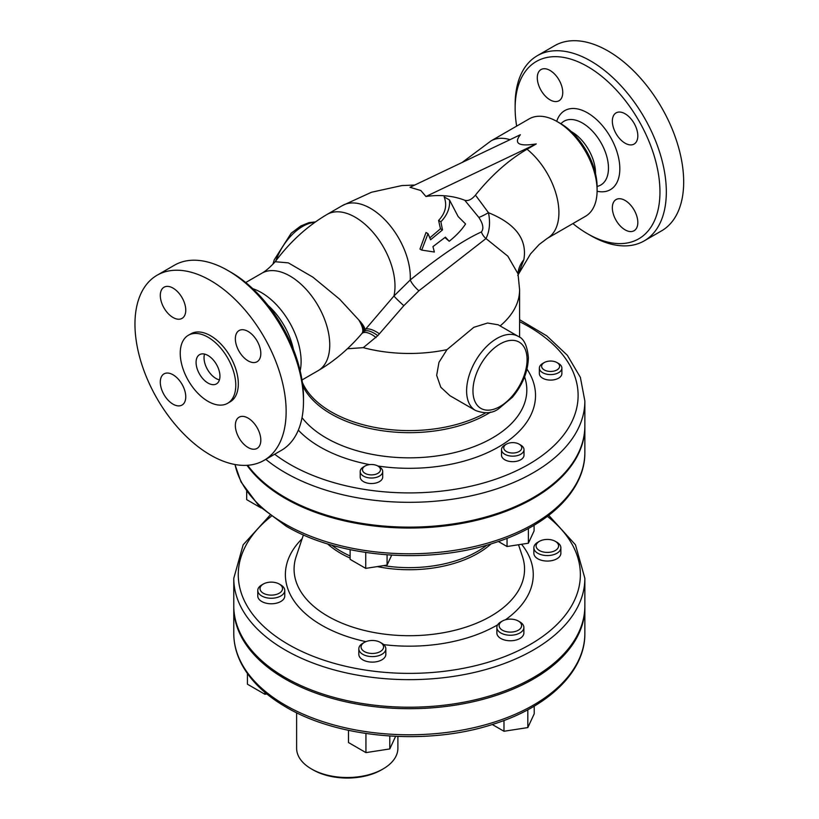 <?xml version="1.0" encoding="UTF-8"?>
<svg xmlns="http://www.w3.org/2000/svg" width="819" height="819" viewBox="0 0 819 819"><rect width="100%" height="100%" fill="white"/><g stroke="black" fill="none" stroke-linecap="round" stroke-linejoin="round"><path stroke-width="1.23" d="M510.002 139.67A56.265 32.484 60 0 0 490.99 140.929L529.187 118.878A56.265 32.484 60 0 1 549.365 117.997A56.265 32.484 60 0 1 557.319 121.662A56.265 32.484 60 0 1 597.102 190.571A56.265 32.484 60 0 1 585.452 216.329L547.256 238.38L539.127 244.533L530.548 253.88L517.741 275.43M557.319 121.662L560.503 123.495A51.761 29.883 -120 0 1 597.102 186.896L597.102 190.571M464.752 200.245A190.162 109.787 120 0 0 425.931 196.488L420.843 190.53L410.022 187.295L520.352 134.746C513.472 143.612 518.775 146.673 536.271 143.929L527.078 149.232A145.147 83.804 120 0 0 475.46 195.117C471.693 199.549 468.12 201.259 464.752 200.245L478.818 217.383A13.503 1.351 149.5 0 0 488.472 212.694L475.46 195.117M587.551 233.753L590.734 235.596A106.9 61.722 -120 0 0 644.184 240.888A106.9 61.722 -120 0 0 666.328 191.953A106.9 61.722 -120 0 0 619.666 84.367A106.9 61.722 -120 0 0 537.284 55.723A106.9 61.722 -120 0 0 515.141 104.668L515.141 108.343A102.395 59.122 60 0 1 587.551 66.534A102.395 59.122 60 0 1 659.96 191.953A102.395 59.122 60 0 1 587.551 233.753A102.395 59.122 60 0 1 572.901 223.567M516.646 126.116A102.395 59.122 60 0 1 515.141 108.343M537.295 77.795A18.008 10.391 60 0 1 541.021 69.554A18.008 10.391 60 0 1 554.893 74.375A18.008 10.391 60 0 1 562.755 92.496A18.008 10.391 60 0 1 559.029 100.737A18.008 10.391 60 0 1 545.157 95.915A18.008 10.391 60 0 1 537.295 77.795M637.817 222.492A18.008 10.391 60 0 1 634.08 230.733A18.008 10.391 60 0 1 620.208 225.911A18.008 10.391 60 0 1 612.346 207.791A18.008 10.391 60 0 1 616.083 199.549A18.008 10.391 60 0 1 629.954 204.371A18.008 10.391 60 0 1 637.817 222.492M625.081 113.78A18.008 10.391 60 0 1 636.844 129.637A18.008 10.391 60 0 1 634.08 144.072A18.008 10.391 60 0 1 625.081 143.182A18.008 10.391 60 0 1 613.318 127.314A18.008 10.391 60 0 1 616.083 112.889A18.008 10.391 60 0 1 625.081 113.78M644.184 240.888L661.537 230.876A106.9 61.722 -120 0 0 661.537 107.432A106.9 61.722 -120 0 0 554.627 45.71L537.284 55.723M571.191 131.511A33.763 19.492 60 0 1 571.642 131.767A33.763 19.492 60 0 1 595.505 173.628M303.491 401.433L303.491 397.758A102.395 59.122 -120 0 0 231.081 272.338L227.897 270.505A106.9 61.722 60 0 1 303.491 401.433A106.9 61.722 60 0 1 281.347 450.368L264.005 460.38A106.9 61.722 60 0 1 210.555 455.088A106.9 61.722 60 0 1 140.714 360.882A106.9 61.722 60 0 1 157.105 275.225A106.9 61.722 60 0 1 264.005 336.947A106.9 61.722 60 0 1 264.005 460.38M157.105 275.225L174.447 265.213A106.9 61.722 60 0 1 227.897 270.505M267.967 305.292A51.761 29.883 60 0 1 293.397 349.334M300.174 370.812A56.265 32.484 -120 0 0 301.105 361.466A56.265 32.484 -120 0 0 252.754 288.687M313.042 769.87L311.445 768.949L313.042 769.87A48.382 27.938 0 0 0 381.47 769.87L383.057 768.949A50.635 29.238 180 0 1 311.445 768.949L311.445 768.949A50.635 29.238 180 0 1 296.621 748.279L296.621 712.735M397.891 736.465L397.891 748.279A50.635 29.238 180 0 1 383.057 768.949M478.818 217.383C483.108 223.894 483.968 228.757 481.388 231.961C463.523 240.018 439.803 256.009 410.247 279.955L393.939 296.028L363.441 331.685C366.431 329.566 371.222 330.886 377.805 335.647L403.828 305.671L418.878 290.806L485.984 238.554C489.629 231.142 490.458 222.533 488.472 212.694C515.642 223.741 527.426 239.435 523.832 259.777A33.763 28.348 6.3 0 0 518.017 273.096L518.017 273.126M363.441 331.685L361.752 333.671A56.265 14.046 -139.5 0 0 361.834 333.579A56.265 14.046 -139.5 0 0 358.845 320.004C363.052 325.757 364.578 329.658 363.401 331.715M481.388 231.961A13.503 11.742 -122.3 0 0 485.984 238.554L507.821 256.163L518.017 273.802L519.594 289.803A110.278 63.667 0 0 1 500.122 325.921M518.151 274.478L523.832 259.777M475.46 410.442L449.969 395.72L440.796 387.244L436.67 375.368L438.964 362.326L446.979 349.641L473.822 327.324L487.571 323.024L498.167 324.795L518.222 336.374A42.762 24.693 120 0 0 473.402 364.895A42.762 24.693 120 0 0 475.46 410.442C484.746 413.923 492.414 413.4 498.495 408.886L512.397 397.256C522.604 384.94 527.938 371.785 528.398 357.79C527.272 345.679 523.873 338.544 518.222 336.374M492.28 724.508L503.982 731.265L527.825 727.579L534.213 713.81L534.213 706.152M527.825 709.756L527.825 727.579M503.982 720.485L503.982 731.265M502.416 630.21A11.251 6.501 180 0 1 502.416 621.027A11.251 6.501 180 0 1 518.325 621.027A11.251 6.501 180 0 1 518.325 630.21A11.251 6.501 180 0 1 502.416 630.21M523.873 627.456L523.873 632.964A13.503 7.801 180 0 1 515.54 640.171A13.503 7.801 180 0 1 500.818 638.482A13.503 7.801 180 0 1 496.867 632.964L496.867 627.456A13.503 7.801 0 0 0 500.818 632.964A13.503 7.801 0 0 0 515.54 634.653A13.503 7.801 0 0 0 523.873 627.456A13.503 7.801 0 0 0 519.922 621.938L518.325 621.027M502.416 621.027L500.818 621.938A13.503 7.801 0 0 0 496.867 627.456M348.484 730.333L348.484 742.536L365.939 752.62L389.783 748.935L395.618 736.373M389.783 736.046L389.783 748.935M365.939 733.507L365.939 752.62M247.43 673.556L247.43 684.203L264.885 694.277L266.871 693.969M264.885 692.321L264.885 694.277M361.466 645.29A11.251 6.501 180 0 1 364.373 642.383A11.251 6.501 180 0 1 380.282 642.383A11.251 6.501 180 0 1 375.245 653.245A11.251 6.501 180 0 1 361.466 645.29M385.831 648.812L385.831 654.32A13.503 7.801 180 0 1 372.328 662.121A13.503 7.801 180 0 1 358.824 654.32L358.824 648.812A13.503 7.801 0 0 0 372.328 656.603A13.503 7.801 0 0 0 385.831 648.812A13.503 7.801 0 0 0 381.879 643.294L380.282 642.383M364.373 642.383L362.786 643.294A13.503 7.801 0 0 0 359.285 646.795A13.503 7.801 0 0 0 358.824 648.812M268.366 582.35A11.251 6.501 180 0 1 279.238 584.039A11.251 6.501 180 0 1 279.238 593.222A11.251 6.501 180 0 1 263.319 593.222A11.251 6.501 180 0 1 263.319 584.039A11.251 6.501 180 0 1 268.366 582.35M284.777 590.468L284.777 595.976A13.503 7.801 180 0 1 271.273 603.777A13.503 7.801 180 0 1 257.77 595.976L257.77 590.468A13.503 7.801 0 0 0 271.273 598.259A13.503 7.801 0 0 0 284.777 590.468A13.503 7.801 0 0 0 280.825 584.95L279.238 584.039M263.319 584.039L261.732 584.95A13.503 7.801 0 0 0 257.77 590.468M550.276 552.19A11.251 6.501 180 0 1 537.612 549.17A11.251 6.501 180 0 1 539.404 541.328A11.251 6.501 180 0 1 555.313 541.328A11.251 6.501 180 0 1 550.276 552.19M560.861 547.757L560.861 553.265A13.503 7.801 180 0 1 550.849 560.8A13.503 7.801 180 0 1 533.855 553.265L533.855 547.757A13.503 7.801 0 0 0 550.849 555.292A13.503 7.801 0 0 0 560.861 547.757A13.503 7.801 0 0 0 556.91 542.25L555.313 541.328M539.404 541.328L537.807 542.25A13.503 7.801 0 0 0 533.855 547.757M498.361 541.502L507.043 546.519L528.378 543.212L534.09 530.896L534.09 525.225M528.378 528.46L528.378 543.212M507.043 538.318L507.043 546.519M506.388 451.504A8.999 5.201 180 0 1 506.388 444.154A8.999 5.201 180 0 1 519.123 444.154A8.999 5.201 180 0 1 519.123 451.504A8.999 5.201 180 0 1 506.388 451.504M524.006 449.672L524.006 455.18A11.251 6.501 180 0 1 517.065 461.179A11.251 6.501 180 0 1 504.801 459.776A11.251 6.501 180 0 1 501.504 455.18L501.504 449.672A11.251 6.501 0 0 0 504.801 454.258A11.251 6.501 0 0 0 517.065 455.671A11.251 6.501 0 0 0 524.006 449.672A11.251 6.501 0 0 0 520.72 445.075L519.123 444.154M506.388 444.154L504.801 445.075A11.251 6.501 0 0 0 501.504 449.672M350.123 549.672L350.123 559.357L365.735 568.376L387.08 565.079L391.677 555.159M387.08 554.852L387.08 565.079M365.735 552.467L365.735 568.376M246.683 491.482L246.683 499.641L261.107 507.964M362.766 468.345A8.999 5.201 180 0 1 365.09 466.011A8.999 5.201 180 0 1 377.825 466.011A8.999 5.201 180 0 1 373.781 474.713A8.999 5.201 180 0 1 362.766 468.345M382.708 471.529L382.708 477.037A11.251 6.501 180 0 1 371.457 483.538A11.251 6.501 180 0 1 360.206 477.037L360.206 471.529A11.251 6.501 0 0 0 371.457 478.02A11.251 6.501 0 0 0 382.708 471.529A11.251 6.501 0 0 0 379.412 466.932L377.825 466.011A126.198 72.86 0 0 0 503.644 443.867A126.198 72.86 0 0 0 526.986 369.123M365.09 466.011L363.503 466.932A11.251 6.501 0 0 0 360.585 469.85A11.251 6.501 0 0 0 360.206 471.529M552.948 371.273A8.999 5.201 180 0 1 542.823 368.847A8.999 5.201 180 0 1 544.256 362.571A8.999 5.201 180 0 1 556.981 362.571A8.999 5.201 180 0 1 552.948 371.273M561.875 368.089L561.875 373.597A11.251 6.501 180 0 1 553.531 379.873A11.251 6.501 180 0 1 539.363 373.597L539.363 368.089A11.251 6.501 0 0 0 553.531 374.365A11.251 6.501 0 0 0 561.875 368.089A11.251 6.501 0 0 0 558.578 363.493L556.981 362.571M544.256 362.571L542.659 363.493A11.251 6.501 0 0 0 539.363 368.089M440.888 221.765L442.495 229.934L440.479 228.777L438.595 220.444C445.475 213.124 447.328 205.282 444.154 196.898L449.508 199.99C450.174 207.831 447.297 215.09 440.888 221.765L438.595 220.444M442.495 229.934L430.599 239.742L428.02 233.661L426.013 232.504L419.963 249.089L421.713 250.092L434.377 252.027L432.944 246.611L445.413 237.141L449.201 241.267L444.942 237.53M429.852 237.838L440.479 228.777M449.201 241.267C456.203 235.718 461.66 229.944 465.571 223.966L458.149 216.574L449.508 199.99M428.02 233.661L421.713 250.092M347.358 348.761L363.288 347.655L377.805 335.647M301.996 379.975L318.1 370.679C334.265 361.22 348.843 348.853 361.834 333.579L361.896 333.507M379.258 333.743A13.503 5.395 -145 0 0 364.69 329.903A56.265 8.282 36 0 0 358.845 320.004L339.609 299.17L312.909 277.17L288.36 262.879L275.204 261.722C269.82 267.516 265.356 271.355 261.834 273.229A56.265 32.484 -120 0 1 305.19 288.308A56.265 32.484 -120 0 1 329.75 344.922A56.265 32.484 -120 0 1 318.1 370.679M361.865 333.548A13.503 6.317 -139.1 0 1 376.044 337.602M418.878 290.806A13.503 4.064 -135.4 0 1 410.247 279.955A56.265 32.484 -120 0 0 386.834 221.816A56.265 32.484 -120 0 0 342.403 205.579L327.078 214.424A56.265 32.484 -120 0 1 374.57 234.193A56.265 32.484 -120 0 1 393.939 296.028A13.503 0.911 -137.8 0 0 403.828 305.671M584.858 606.603A175.542 101.351 180 0 1 584.858 607.329A175.542 101.351 180 0 1 476.494 700.972A175.542 101.351 180 0 1 285.186 679.002A175.542 101.351 180 0 1 233.773 607.329A175.542 101.351 180 0 1 233.784 606.603M584.858 578.296L584.858 605.865A175.542 101.351 180 0 1 476.494 699.498A175.542 101.351 180 0 1 285.186 677.528A175.542 101.351 180 0 1 233.773 605.865L233.773 578.296A175.542 101.351 0 0 0 285.186 649.969A175.542 101.351 0 0 0 476.494 671.938A175.542 101.351 0 0 0 584.858 578.296L575.47 544.809L548.74 515.366M584.858 426.238A175.542 101.351 180 0 1 584.858 426.699A175.542 101.351 180 0 1 476.494 520.331A175.542 101.351 180 0 1 285.186 498.361A175.542 101.351 180 0 1 247.01 465.315M265.806 459.346A175.542 101.351 0 0 0 285.186 472.635A175.542 101.351 0 0 0 476.494 494.604A175.542 101.351 0 0 0 584.858 400.972L584.858 425.778A175.542 101.351 180 0 1 476.494 519.42A175.542 101.351 180 0 1 285.186 497.45A175.542 101.351 180 0 1 247.645 465.274M425.931 196.488L536.271 143.929M219.942 376.167A16.882 9.746 60 0 1 216.451 383.896A16.882 9.746 60 0 1 199.57 374.15A16.882 9.746 60 0 1 199.57 354.658A16.882 9.746 60 0 1 212.571 359.172A16.882 9.746 60 0 1 219.942 376.167M204.545 354.084A16.882 9.746 -120 0 0 207.524 369.553A16.882 9.746 -120 0 0 219.431 379.873M185.759 310.155A18.008 10.391 60 0 1 182.023 318.396A18.008 10.391 60 0 1 164.025 307.995A18.008 10.391 60 0 1 164.025 287.213A18.008 10.391 60 0 1 177.897 292.035A18.008 10.391 60 0 1 185.759 310.155M173.024 374.774A18.008 10.391 60 0 1 184.787 390.632A18.008 10.391 60 0 1 182.023 405.067A18.008 10.391 60 0 1 164.025 394.666A18.008 10.391 60 0 1 164.025 373.873A18.008 10.391 60 0 1 173.024 374.774M235.35 425.45A18.008 10.391 60 0 1 239.076 417.209A18.008 10.391 60 0 1 257.084 427.61A18.008 10.391 60 0 1 257.084 448.392A18.008 10.391 60 0 1 243.212 443.57A18.008 10.391 60 0 1 235.35 425.45M248.085 360.841A18.008 10.391 60 0 1 236.322 344.973A18.008 10.391 60 0 1 239.076 330.548A18.008 10.391 60 0 1 257.084 340.939A18.008 10.391 60 0 1 257.084 361.732A18.008 10.391 60 0 1 248.085 360.841M227.641 403.286L230.19 401.812A39.271 22.676 -120 0 0 230.19 356.47A39.271 22.676 -120 0 0 190.919 333.794L188.37 335.258A39.271 22.676 -120 0 0 182.35 366.728A39.271 22.676 -120 0 0 208.006 401.341A39.271 22.676 -120 0 0 227.641 403.286A39.271 22.676 -120 0 0 227.641 357.934A39.271 22.676 -120 0 0 188.37 335.258M527.078 149.232A56.265 32.484 60 0 1 557.227 198.423A56.265 32.484 60 0 1 547.256 238.38M597.102 191.257A45.639 26.351 -120 0 0 619.461 162.991A45.639 26.351 -120 0 0 587.551 112.879A45.639 26.351 -120 0 0 556.725 121.325M560.892 123.73L561.609 123.045A36.814 21.253 60 0 1 582.432 123.045A36.814 21.253 60 0 1 607.135 157.852A36.814 21.253 60 0 1 598.054 186.159L597.102 186.435M275.788 260.933A42.762 24.693 -60 0 1 279.248 252.805A42.762 24.693 -60 0 1 314.844 222.328M527.078 359.623A38.258 22.093 -60 0 1 486.496 410.114A38.258 22.093 -60 0 1 486.496 355.999A38.258 22.093 -60 0 1 527.078 359.623M363.288 347.655A110.278 63.667 0 0 0 446.979 349.641M285.186 705.098A175.542 101.351 180 0 1 233.773 633.425C233.794 643.519 236.21 653.347 241.011 662.919C249.795 680.077 264.834 694.819 286.118 707.155C339.158 738.687 427.927 745.843 493.611 724.088C548.402 706.93 585.288 671.447 584.858 633.425A175.542 101.351 180 0 1 476.494 727.067A175.542 101.351 180 0 1 285.186 705.098M547.42 516.359A171.038 98.751 180 0 1 520.577 649.631A171.038 98.751 180 0 1 288.37 644.451A171.038 98.751 180 0 1 271.212 516.359M302.139 538.697A123.935 71.55 0 0 0 365.888 641.646M383.742 644.635A123.935 71.55 0 0 0 497.676 624.805M505.477 619.768A123.935 71.55 0 0 0 521.549 544.266M518.519 544.737L522.471 556.572A115.244 66.534 180 0 1 409.316 635.708A115.244 66.534 180 0 1 296.161 556.572L303.409 534.899M327.549 543.877A97.041 56.02 0 0 0 350.123 558.097M377.283 566.594A97.041 56.02 0 0 0 491.083 543.877M486.977 545.096A96.734 55.846 180 0 1 383.507 565.622M350.123 555.968A96.734 55.846 180 0 1 331.654 545.096M584.858 426.699L584.858 452.426A175.542 101.351 180 0 1 476.494 546.058A175.542 101.351 180 0 1 285.186 524.088A175.542 101.351 180 0 1 235.033 464.516M519.594 321.683A168.796 97.451 180 0 1 532.974 461.793A168.796 97.451 180 0 1 289.967 464.373A168.796 97.451 180 0 1 274.672 454.228M298.331 430.139A126.198 72.86 0 0 0 369.564 464.608M524.58 376.832L524.713 377.211A117.496 67.834 180 0 1 444.584 454.709A117.496 67.834 180 0 1 302.027 417.659M302.825 386.015A110.585 63.841 0 0 0 383.507 430.907A110.585 63.841 0 0 0 490.694 412.059M485.78 412.807A110.278 63.667 180 0 1 302.375 382.463M245.731 282.524L261.834 273.229M518.017 273.833L518.028 273.096M272.911 264.189L274.273 259.777L291.206 233.2L300.778 225.993L308.896 222.655L315.448 221.898M233.773 607.329L233.773 633.425M584.858 607.329L584.858 633.425M269.891 515.366L243.161 544.809L233.773 578.296M584.858 452.426C585.288 490.448 548.402 525.931 493.611 543.079C427.927 564.844 339.158 557.688 286.118 526.146L258.876 505.845L241.011 481.92L234.961 464.506M584.858 400.972L580.374 377.364L567.352 355.303L546.734 335.831L519.594 319.686M519.594 337.254L519.594 289.803M490.99 140.929L462.121 162.479M342.403 205.579L371.457 192.26L401.781 185.585L414.762 185.043M327.078 214.424C307.258 226.105 289.916 241.933 275.061 261.896"/></g></svg>
